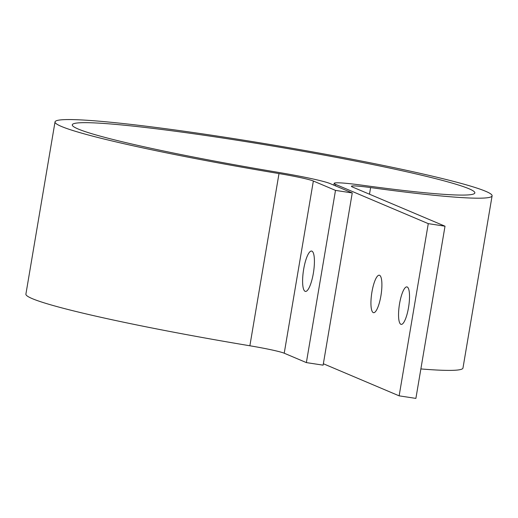 <?xml version="1.0" encoding="UTF-8"?>
<svg xmlns="http://www.w3.org/2000/svg" width="518" height="518" viewBox="0 0 518 518"><rect width="100%" height="100%" fill="white"/><g stroke="black" fill="none" stroke-linecap="round" stroke-linejoin="round"><path stroke-width="0.78" d="M323.361 363.746L399.138 395.843L415.889 398.4L445.014 226.198L352.434 186.992A34.997 2.15 -170.4 0 1 351.431 186.273A34.997 2.15 -170.4 0 1 370.61 187.581A221.639 13.598 9.6 0 0 492.1 195.836A221.639 13.598 9.6 0 0 275.829 145.474A221.639 13.598 9.6 0 0 55.025 121.911A221.639 13.598 9.6 0 0 279.001 173.575A34.997 2.15 -170.4 0 1 313.351 181.015L335.496 190.391L352.246 192.955L330.102 183.579A52.493 3.218 9.6 0 0 278.567 172.416A204.144 12.523 -170.4 0 1 72.28 124.832A204.144 12.523 -170.4 0 1 275.654 146.529A204.144 12.523 -170.4 0 1 474.844 192.923A204.144 12.523 -170.4 0 1 362.95 185.314A52.493 3.218 9.6 0 0 334.175 183.359A52.493 3.218 9.6 0 0 335.683 184.427L428.269 223.64L445.014 226.198M420.875 368.939A221.639 13.598 9.6 0 0 462.975 368.045L492.1 195.836M55.025 121.911L25.9 294.114A221.639 13.598 9.6 0 0 249.87 345.778L279.001 173.575M352.246 192.955L323.122 365.158L306.371 362.6L284.227 353.218A34.997 2.15 9.6 0 0 249.87 345.778M306.371 362.6L335.496 190.391M303.678 269.185A20.416 5.096 -81.3 0 0 305.426 291.414A20.416 5.096 -81.3 0 0 313.345 273.284A20.416 5.096 -81.3 0 0 311.596 251.055A20.416 5.096 -81.3 0 0 303.678 269.185M399.138 395.843L428.269 223.64M399.546 303.742A18.959 4.733 -81.3 0 0 401.172 324.385A18.959 4.733 -81.3 0 0 408.527 307.55A18.959 4.733 -81.3 0 0 406.902 286.907A18.959 4.733 -81.3 0 0 399.546 303.742M371.93 292.048A18.959 4.733 -81.3 0 0 373.549 312.684A18.959 4.733 -81.3 0 0 380.905 295.849A18.959 4.733 -81.3 0 0 379.28 275.213A18.959 4.733 -81.3 0 0 371.93 292.048M335.683 184.427L335.45 185.839M284.227 353.218L313.351 181.015M369.489 194.211L370.61 187.581M333.87 185.172L334.175 183.359"/></g></svg>
